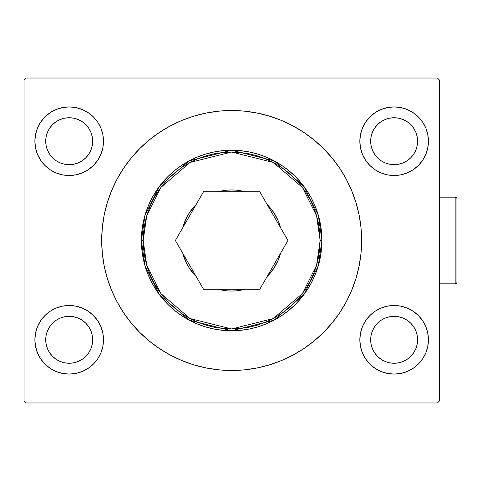 <?xml version="1.0" encoding="UTF-8"?>
<svg xmlns="http://www.w3.org/2000/svg" width="481" height="481" viewBox="0 0 481 481"><rect width="100%" height="100%" fill="white"/><g stroke="black" fill="none" stroke-linecap="round" stroke-linejoin="round"><path stroke-width="0.72" d="M103.481 339.79A34.301 34.301 0 0 1 69.18 374.092A34.301 34.301 0 0 1 34.885 339.79L35.54 333.099L37.494 326.665L40.663 320.731L44.925 315.536L50.126 311.267L56.055 308.099L62.488 306.15L69.18 305.489L75.872 306.15L82.305 308.099L88.239 311.267L93.434 315.536L97.703 320.731L100.872 326.665L102.82 333.099L103.481 339.79L102.82 346.482L100.872 352.916L97.703 358.844L93.434 364.045L88.239 368.308L82.305 371.476L75.872 373.43L69.18 374.092L62.488 373.43L56.055 371.476L50.126 368.308L44.925 364.045L40.663 358.844L37.494 352.916L35.54 346.482L34.885 339.79A34.301 34.301 0 0 1 69.18 305.489A34.301 34.301 0 0 1 103.481 339.79M103.481 141.21A34.301 34.301 0 0 1 69.18 175.511A34.301 34.301 0 0 1 34.885 141.21L35.54 134.518L37.494 128.084L40.663 122.156L44.925 116.955L50.126 112.692L56.055 109.524L62.488 107.57L69.18 106.908L75.872 107.57L82.305 109.524L88.239 112.692L93.434 116.955L97.703 122.156L100.872 128.084L102.82 134.518L103.481 141.21L102.82 147.901L100.872 154.335L97.703 160.269L93.434 165.464L88.239 169.733L82.305 172.901L75.872 174.85L69.18 175.511L62.488 174.85L56.055 172.901L50.126 169.733L44.925 165.464L40.663 160.269L37.494 154.335L35.54 147.901L34.885 141.21A34.301 34.301 0 0 1 69.18 106.908A34.301 34.301 0 0 1 103.481 141.21M428.427 339.79A34.301 34.301 0 0 1 394.125 374.092A34.301 34.301 0 0 1 359.83 339.79L360.485 333.099L362.44 326.665L365.608 320.731L369.871 315.536L375.072 311.267L381 308.099L387.433 306.15L394.125 305.489L400.817 306.15L407.251 308.099L413.185 311.267L418.38 315.536L422.649 320.731L425.817 326.665L427.765 333.099L428.427 339.79L427.765 346.482L425.817 352.916L422.649 358.844L418.38 364.045L413.185 368.308L407.251 371.476L400.817 373.43L394.125 374.092L387.433 373.43L381 371.476L375.072 368.308L369.871 364.045L365.608 358.844L362.44 352.916L360.485 346.482L359.83 339.79A34.301 34.301 0 0 1 394.125 305.489A34.301 34.301 0 0 1 428.427 339.79L427.765 346.482L425.817 352.916M428.427 141.21A34.301 34.301 0 0 1 394.125 175.511A34.301 34.301 0 0 1 359.83 141.21L360.485 134.518L362.44 128.084L365.608 122.156L369.871 116.955L375.072 112.692L381 109.524L387.433 107.57L394.125 106.908L400.817 107.57L407.251 109.524L413.185 112.692L418.38 116.955L422.649 122.156L425.817 128.084L427.765 134.518L428.427 141.21L427.765 147.901L425.817 154.335L422.649 160.269L418.38 165.464L413.185 169.733L407.251 172.901L400.817 174.85L394.125 175.511L387.433 174.85L381 172.901L375.072 169.733L369.871 165.464L365.608 160.269L362.44 154.335L360.485 147.901L359.83 141.21A34.301 34.301 0 0 1 394.125 106.908A34.301 34.301 0 0 1 428.427 141.21L427.765 147.901L425.817 154.335M141.39 240.5L145.003 265.777L159.445 294.661L189.177 320.142L231.656 330.766L274.128 320.142L303.866 294.661L318.308 265.777L321.915 240.5L320.112 240.5L316.576 265.265L302.423 293.572L273.28 318.548L231.656 328.956L190.025 318.548L160.888 293.572L146.735 265.265L143.2 240.5L141.39 240.5L141.829 231.656L143.128 222.889L145.28 214.298L148.262 205.958L152.05 197.95L156.602 190.35L161.881 183.237L167.827 176.677L174.393 170.725L181.505 165.452L189.105 160.894L197.114 157.107L205.453 154.124L214.045 151.972L222.805 150.673L231.656 150.234L240.5 150.673L249.266 151.972L257.858 154.124L266.197 157.107L274.206 160.894L281.8 165.452L288.919 170.725L295.478 176.677L301.431 183.237L306.704 190.35L311.261 197.95L315.049 205.958L318.031 214.298L320.184 222.889L321.482 231.656L321.915 240.5A90.266 90.266 0 0 1 231.656 330.766A90.266 90.266 0 0 1 141.39 240.5A90.266 90.266 0 0 1 231.656 150.234A90.266 90.266 0 0 1 321.915 240.5L321.482 249.344L320.184 258.111L318.031 266.702L315.049 275.042L311.261 283.05L306.704 290.65L301.431 297.763L295.478 304.323L288.919 310.275L281.8 315.548L274.206 320.105L266.197 323.893L257.858 326.876L249.266 329.028L240.5 330.327L231.656 330.766L222.805 330.327L214.045 329.028L205.453 326.876L197.114 323.893L189.105 320.105L181.505 315.548L174.393 310.275L167.827 304.323L161.881 297.763L156.602 290.65L152.05 283.05L148.262 275.042L145.28 266.702L143.128 258.111L141.829 249.344L141.39 240.5L143.2 240.5L143.621 249.17L144.895 257.756L147.006 266.179L149.928 274.35L153.643 282.197L158.105 289.646L163.275 296.615L169.108 303.048L175.535 308.88L182.509 314.051L189.953 318.512L197.805 322.222L205.976 325.15L214.4 327.26L222.986 328.529L231.656 328.956L240.326 328.529L248.911 327.26L257.335 325.15L265.506 322.222L273.352 318.512L280.796 314.051L287.77 308.88L294.204 303.048L300.036 296.615L305.207 289.646L309.668 282.197L313.378 274.35L316.306 266.179L318.41 257.756L319.685 249.17L320.112 240.5L319.685 231.83L318.41 223.244L316.306 214.821L313.378 206.65L309.668 198.803L305.207 191.354L300.036 184.385L294.204 177.952L287.77 172.12L280.796 166.949L273.352 162.488L265.506 158.778L257.335 155.85L248.911 153.74L240.326 152.471L231.656 152.044L222.986 152.471L214.4 153.74L205.976 155.85L197.805 158.778L189.953 162.488L182.509 166.949L175.535 172.12L169.108 177.952L163.275 184.385L158.105 191.354L153.643 198.803L149.928 206.65L147.006 214.821L144.895 223.244L143.621 231.83L143.2 240.5L146.735 215.735L160.888 187.428L190.025 162.452L231.656 152.044L273.28 162.452L302.423 187.428L316.576 215.735L320.112 240.5L321.915 240.5L318.308 215.223L303.866 186.339L274.128 160.858L231.656 150.234L189.177 160.858L159.445 186.339L145.003 215.223L141.39 240.5M361.634 240.392A129.978 129.978 0 0 0 361.021 227.886M360.997 227.633A129.978 129.978 0 0 0 351.785 190.867M351.695 190.65A129.978 129.978 0 0 0 346.302 179.263M346.266 179.197A129.978 129.978 0 0 0 303.902 132.449M303.83 132.401A129.978 129.978 0 0 0 257.082 113.035M256.938 113.005A129.978 129.978 0 0 0 206.367 113.005M206.223 113.035A129.978 129.978 0 0 0 159.476 132.401M159.409 132.449A129.978 129.978 0 0 0 117.039 179.197M117.009 179.263A129.978 129.978 0 0 0 111.616 190.65M111.526 190.867A129.978 129.978 0 0 0 102.315 227.633M102.291 227.886A129.978 129.978 0 0 0 101.677 240.392M101.677 240.5A129.978 129.978 0 0 1 231.656 110.522A129.978 129.978 0 0 1 361.634 240.5L361.009 253.24L359.133 265.855L356.036 278.228L351.737 290.241L346.284 301.773L339.724 312.71L332.13 322.955L323.563 332.407L314.111 340.975L303.866 348.575L292.923 355.128L281.397 360.582L269.384 364.881L257.01 367.983L244.396 369.853L231.656 370.478L218.915 369.853L206.295 367.983L193.921 364.881L181.914 360.582L170.382 355.128L159.439 348.575L149.194 340.975L139.749 332.407L131.181 322.955L123.581 312.71L117.021 301.773L111.568 290.241L107.275 278.228L104.173 265.855L102.303 253.24L101.677 240.5L102.303 227.76L104.173 215.145L107.275 202.772L111.568 190.759L117.021 179.227L123.581 168.29L131.181 158.045L139.749 148.593L149.194 140.025L159.439 132.425L170.382 125.872L181.914 120.418L193.921 116.119L206.295 113.017L218.915 111.147L231.656 110.522L244.396 111.147L257.01 113.017L269.384 116.119L281.397 120.418L292.923 125.872L303.866 132.425L314.111 140.025L323.563 148.593L332.13 158.045L339.724 168.29L346.284 179.227L351.737 190.759L356.036 202.772L359.133 215.145L361.009 227.76L361.634 240.5A129.978 129.978 0 0 1 231.656 370.478A129.978 129.978 0 0 1 101.677 240.5M370.659 141.21A23.467 23.467 0 0 1 394.125 117.743A23.467 23.467 0 0 1 417.598 141.21A23.467 23.467 0 0 1 394.125 164.676A23.467 23.467 0 0 1 370.659 141.21L371.11 136.634L372.444 132.233L374.615 128.174L377.531 124.615L381.09 121.699L385.149 119.528L389.55 118.194L394.125 117.743L398.707 118.194L403.108 119.528L407.166 121.699L410.72 124.615L413.642 128.174L415.806 132.233L417.147 136.634L417.598 141.21L417.147 145.791L415.806 150.192L413.642 154.251L410.72 157.804L407.166 160.726L403.108 162.891L398.707 164.225L394.125 164.676L389.55 164.225L385.149 162.891L381.09 160.726L377.531 157.804L374.615 154.251L372.444 150.192L371.11 145.791L370.659 141.21M370.659 339.79A23.467 23.467 0 0 1 394.125 316.324A23.467 23.467 0 0 1 417.598 339.79A23.467 23.467 0 0 1 394.125 363.257A23.467 23.467 0 0 1 370.659 339.79L371.11 335.209L372.444 330.808L374.615 326.749L377.531 323.196L381.09 320.274L385.149 318.109L389.55 316.775L394.125 316.324L398.707 316.775L403.108 318.109L407.166 320.274L410.72 323.196L413.642 326.749L415.806 330.808L417.147 335.209L417.598 339.79L417.147 344.366L415.806 348.767L413.642 352.826L410.72 356.385L407.166 359.301L403.108 361.471L398.707 362.806L394.125 363.257L389.55 362.806L385.149 361.471L381.09 359.301L377.531 356.385L374.615 352.826L372.444 348.767L371.11 344.366L370.659 339.79M45.713 141.21A23.467 23.467 0 0 1 69.18 117.743A23.467 23.467 0 0 1 92.653 141.21A23.467 23.467 0 0 1 69.18 164.676A23.467 23.467 0 0 1 45.713 141.21L46.164 136.634L47.499 132.233L49.669 128.174L52.585 124.615L56.145 121.699L60.203 119.528L64.604 118.194L69.18 117.743L73.761 118.194L78.162 119.528L82.221 121.699L85.774 124.615L88.696 128.174L90.861 132.233L92.202 136.634L92.653 141.21L92.202 145.791L90.861 150.192L88.696 154.251L85.774 157.804L82.221 160.726L78.162 162.891L73.761 164.225L69.18 164.676L64.604 164.225L60.203 162.891L56.145 160.726L52.585 157.804L49.669 154.251L47.499 150.192L46.164 145.791L45.713 141.21M45.713 339.79A23.467 23.467 0 0 1 69.18 316.324A23.467 23.467 0 0 1 92.653 339.79A23.467 23.467 0 0 1 69.18 363.257A23.467 23.467 0 0 1 45.713 339.79L46.164 335.209L47.499 330.808L49.669 326.749L52.585 323.196L56.145 320.274L60.203 318.109L64.604 316.775L69.18 316.324L73.761 316.775L78.162 318.109L82.221 320.274L85.774 323.196L88.696 326.749L90.861 330.808L92.202 335.209L92.653 339.79L92.202 344.366L90.861 348.767L88.696 352.826L85.774 356.385L82.221 359.301L78.162 361.471L73.761 362.806L69.18 363.257L64.604 362.806L60.203 361.471L56.145 359.301L52.585 356.385L49.669 352.826L47.499 348.767L46.164 344.366L45.713 339.79M437.451 78.024L25.854 78.024L24.05 79.834L24.05 401.166L25.854 402.976L437.451 402.976L439.261 401.166L439.261 79.834L437.451 78.024L25.854 78.024L24.05 79.834L24.05 401.166L25.854 402.976L437.451 402.976L439.261 401.166L439.261 79.834L437.451 78.024M34.885 141.21L35.54 134.518L37.494 128.084M40.663 122.156L44.925 116.955M44.925 165.464L40.663 160.269M37.494 154.335L35.54 147.901M418.38 116.955L422.649 122.156M425.817 128.084L427.765 134.518M422.649 160.269L418.38 165.464M418.38 315.536L422.649 320.731M425.817 326.665L427.765 333.099M422.649 358.844L418.38 364.045M34.885 339.79L35.54 333.099L37.494 326.665M40.663 320.731L44.925 315.536M44.925 364.045L40.663 358.844M37.494 352.916L35.54 346.482M101.677 240.608A129.978 129.978 0 0 0 102.291 253.114M102.315 253.367A129.978 129.978 0 0 0 111.526 290.133M111.616 290.35A129.978 129.978 0 0 0 117.009 301.737M117.039 301.803A129.978 129.978 0 0 0 159.409 348.551M159.476 348.599A129.978 129.978 0 0 0 206.223 367.965M206.367 367.995A129.978 129.978 0 0 0 256.938 367.995M257.082 367.965A129.978 129.978 0 0 0 303.83 348.599M303.902 348.551A129.978 129.978 0 0 0 346.266 301.803M346.302 301.737A129.978 129.978 0 0 0 351.695 290.35M351.785 290.133A129.978 129.978 0 0 0 360.997 253.367M361.021 253.114A129.978 129.978 0 0 0 361.634 240.608M117.021 301.773L123.581 312.71M131.181 322.955L131.62 323.491M170.382 355.128L171.416 355.675M244.396 369.853L245.683 369.721M281.397 360.582L283.351 359.752M359.133 265.855L359.554 263.66M346.284 179.227L339.724 168.29M332.13 158.045L331.692 157.509M292.923 125.872L291.889 125.325M218.915 111.147L217.628 111.279M181.914 120.418L179.954 121.248M104.173 215.145L103.758 217.34M280.561 253.277L280.026 255.17L280.561 253.277A50.547 50.547 0 0 1 267.171 276.467L273.683 268.584L278.355 259.842L280.026 255.17M245.039 289.243A50.547 50.547 0 0 1 231.656 291.047L236.61 290.807L243.133 289.724M219.372 289.532L226.701 290.807L231.656 291.047A50.547 50.547 0 0 1 218.266 289.243M183.285 255.17L187.073 264.328L189.628 268.584L196.134 276.467A50.547 50.547 0 0 1 182.75 253.277M182.75 227.723L183.285 225.829L182.75 227.723A50.547 50.547 0 0 1 196.134 204.533L189.628 212.416L187.073 216.672L183.285 225.829M218.266 191.757A50.547 50.547 0 0 1 231.656 189.953L226.701 190.193L220.178 191.276M243.939 191.468L236.61 190.193L231.656 189.953A50.547 50.547 0 0 1 245.039 191.757M280.026 225.829L278.355 221.158L273.683 212.416L267.171 204.533A50.547 50.547 0 0 1 280.561 227.723M375.072 368.308L369.871 364.045L365.608 358.844M369.871 315.536L375.072 311.267M93.434 165.464L88.239 169.733M88.239 112.692L93.434 116.955L97.703 122.156M97.703 358.844L93.434 364.045L88.239 368.308M365.608 122.156L369.871 116.955L375.072 112.692M369.871 165.464L375.072 169.733M387.433 107.57L385.666 107.972M360.485 346.482L362.44 352.916M407.251 371.476L413.185 368.308M102.82 134.518L100.872 128.084M56.055 109.524L50.126 112.692M75.872 373.43L77.645 373.028M93.434 315.536L88.239 311.267M259.794 191.757L203.511 191.757L175.373 240.5L203.511 289.243L259.794 289.243L287.939 240.5L259.794 191.757L203.511 191.757L175.373 240.5L203.511 289.243L259.794 289.243L287.939 240.5L259.794 191.757M455.146 197.174L455.146 283.826A1.804 1.804 0 0 0 456.95 282.022L456.95 198.978A1.804 1.804 0 0 0 455.146 197.174L439.261 197.174L455.146 197.174A1.804 1.804 0 0 1 456.95 198.978L456.95 282.022A1.804 1.804 0 0 1 455.146 283.826L455.146 197.174M439.261 283.826L455.146 283.826L439.261 283.826M456.216 283.471L456.595 283.093M456.216 197.529L456.595 197.907"/></g></svg>
